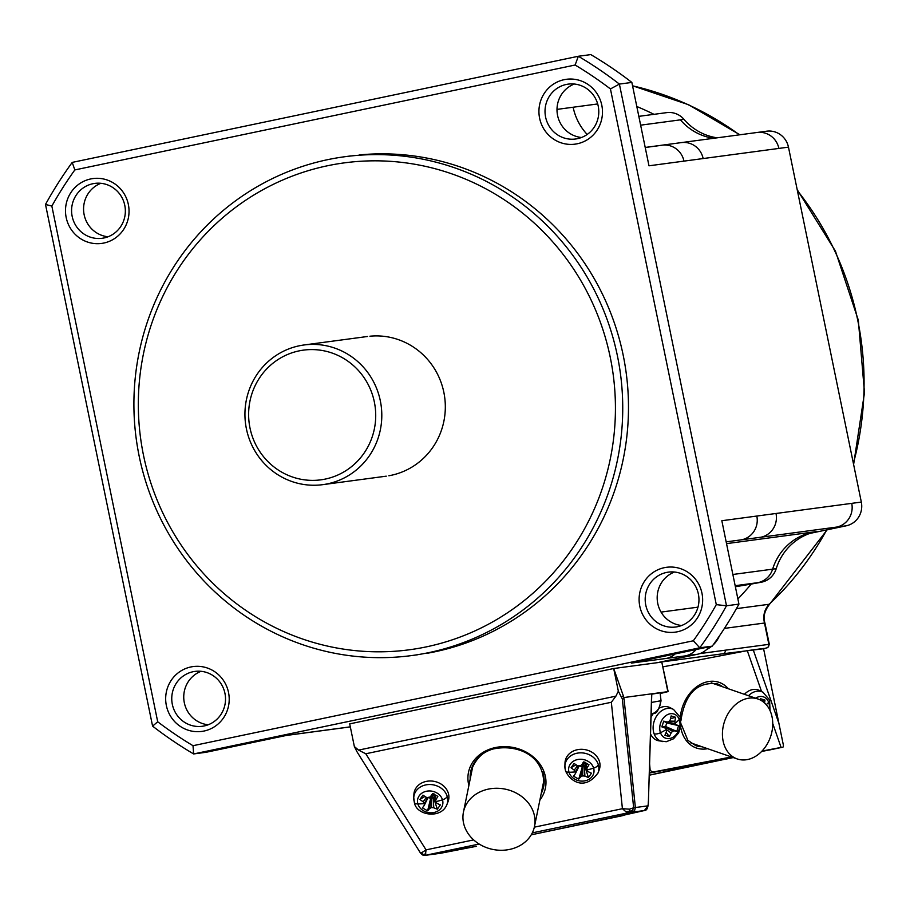 <?xml version="1.0" encoding="UTF-8"?>
<svg xmlns="http://www.w3.org/2000/svg" width="910" height="910" viewBox="0 0 910 910"><rect width="100%" height="100%" fill="white"/><g stroke="black" fill="none" stroke-linecap="round" stroke-linejoin="round"><path stroke-width="1.36" d="M623.919 697.538L623.509 696.366L623.919 697.538L667.86 691.657L661.786 662.082L613.693 668.52L618.345 691.179L622.326 698.96L633.656 807.761L629.504 809.172L622.417 808.694L611.338 702.27L615.911 696.15L618.345 691.179M621.143 696.685L623.509 696.366L613.693 668.52L349.702 723.871L354.354 746.53L357.152 752.047M425.778 853.762L422.467 854.843L425.379 855.309L426.039 849.872L365.786 753.764L358.54 750.113L354.354 746.53M357.073 751.922L420.386 852.897L422.502 854.945L424.981 855.377L440.429 853.296L425.061 855.366M473.644 839.896L426.039 849.872L421.603 852.772L422.991 854.456L422.467 854.843M632.257 810.856L633.656 807.761L635.373 807.534L634.611 810.537L632.029 812.186L629.265 812.562L632.257 810.856L629.618 811.129L629.504 809.172M629.618 811.129L625.921 811.788L629.265 812.562L532.293 832.889M534.329 827.167L622.417 808.694L625.921 811.788M413.879 794.601A17.62 14.958 11.5 0 1 426.983 781.258A17.62 14.958 11.5 0 1 444.114 786.433A17.62 14.958 11.5 0 1 448.073 801.573L446.924 804.542C441.248 819.387 416.132 815.599 414.357 802.392A6.04 2.901 -16.5 0 0 417.895 803.939A12.785 10.852 11.5 0 1 427.006 791.143A12.785 10.852 11.5 0 1 442.499 799.822A12.785 10.852 11.5 0 1 433.387 812.619A12.785 10.852 11.5 0 1 417.895 803.939A45.295 21.783 163.5 0 0 424.424 803.576A45.204 23.751 -114.2 0 1 423.15 801.824A45.272 26.208 -141.8 0 1 419.908 799.446L424.902 796.432M539.88 800.038A39.255 33.34 -168.5 0 0 537.981 761.602A39.255 33.34 -168.5 0 0 495.438 747.542A39.255 33.34 -168.5 0 0 468.877 785.523M597.881 773.284A17.097 14.514 11.5 0 0 598.336 764.707A17.097 14.514 11.5 0 0 577.611 753.105A17.097 14.514 11.5 0 0 564.894 766.083L564.996 762.944A17.62 14.958 11.5 0 1 578.112 749.567A17.62 14.958 11.5 0 1 595.299 754.799A17.62 14.958 11.5 0 1 599.133 770.031M586.04 765.822L584.937 766.732L588.44 777.515A45.272 26.504 -144.1 0 1 584.903 776.093A45.204 30.474 -173 0 1 582.628 775.855A45.204 23.523 136.5 0 1 580.773 776.776A45.272 12.865 116.9 0 1 578.737 779.142L573.55 776.23A45.272 3.867 -58.5 0 0 575.336 773.728A45.204 8.429 -75.7 0 1 575.552 771.885A45.204 23.751 -114.2 0 1 574.267 770.133A45.272 26.208 -141.8 0 1 571.036 767.756L576.03 764.741M588.44 777.515L591.489 773.227A45.272 17.984 35.1 0 1 588.099 771.6A45.204 9.657 56.5 0 1 586.779 770.008A45.204 5.665 93.1 0 0 587.03 767.994A45.272 12.092 115.2 0 0 588.975 764.753L583.788 761.852A45.272 4.641 -56.8 0 1 581.592 764.946A45.204 9.43 -34.1 0 1 579.704 766.038A45.204 16.369 8 0 1 577.463 765.64A45.272 18.268 32.9 0 1 574.085 763.479L571.036 767.756M585.687 762.387L585.574 763.24L583.173 762.876L584.937 766.732L583.401 766.288L582.264 767.176L582.718 762.955M580.773 776.776L582.821 763.217M583.173 762.876L582.628 775.855M578.737 779.142L582.264 767.176L579.295 765.515M584.72 762.136L583.446 762.33M583.356 762.466L585.38 762.398M583.264 762.682L585.665 763.752M586.677 764.275L583.242 762.785M583.082 762.944L584.402 766.436L584.903 776.093M598.336 764.707A6.04 2.901 163.5 0 1 593.627 768.131A45.295 21.783 -16.5 0 1 586.779 770.008L585.574 763.24M587.03 767.994L585.721 762.546M574.267 770.133L577.543 765.651M564.883 766.22A17.097 14.514 11.5 0 0 565.428 770.224A6.04 2.901 -16.5 0 0 565.485 770.713A6.04 2.901 -16.5 0 0 569.023 772.249A45.295 21.783 -16.5 0 0 575.552 771.885L578.805 765.89M575.336 773.728L579.169 765.947M437.528 796.148L437.846 796.443A45.272 12.092 115.2 0 1 435.901 799.685A45.204 5.665 93.1 0 1 435.662 801.699A45.204 9.657 56.5 0 0 436.971 803.291A45.272 17.984 35.1 0 0 440.36 804.918L437.312 809.206A45.272 26.504 -144.1 0 1 433.774 807.784A45.204 30.474 -173 0 1 431.499 807.545A45.204 23.523 136.5 0 1 429.656 808.467A45.272 12.865 116.9 0 1 427.609 810.833L431.59 794.635M427.677 797.569L424.424 803.576A45.204 8.429 -75.7 0 0 424.219 805.418A45.272 3.867 -58.5 0 1 422.422 807.921L427.609 810.833M434.559 794.077L434.445 794.931L431.84 794.669M433.592 793.827L432.318 794.02M432.227 794.146L434.263 794.089M432.148 794.373L434.536 795.442M435.549 795.966L432.113 794.476M434.912 797.513L433.808 798.411L432.057 794.566M437.312 809.206L433.808 798.411L432.273 797.979L431.135 798.866L428.178 797.206M431.954 794.635L433.274 798.127L433.774 807.784M431.84 794.692L431.499 807.545M431.704 794.908L429.656 808.467M419.908 799.446L422.957 795.158A45.272 18.268 32.9 0 0 426.346 797.331A45.204 16.369 8 0 0 428.587 797.729A45.204 9.43 -34.1 0 0 430.464 796.637A45.272 4.641 -56.8 0 0 432.659 793.543L437.71 796.318M423.15 801.824L426.415 797.342M424.219 805.418L428.041 797.638M413.8 797.137A17.097 14.514 11.5 0 1 426.483 784.784A17.097 14.514 11.5 0 1 447.208 796.398A6.04 2.901 163.5 0 1 442.499 799.822A45.295 21.783 163.5 0 1 435.662 801.699L434.445 794.931M435.901 799.685L434.593 794.237M464.532 826.496A36.241 30.781 -168.5 0 0 501.262 850.281A36.241 30.781 -168.5 0 0 534.477 826.53A36.241 30.781 -168.5 0 0 533.408 812.05A36.241 30.781 -168.5 0 0 496.689 788.265A36.241 30.781 -168.5 0 0 463.463 811.993A36.241 30.781 -168.5 0 0 464.532 826.496M622.326 698.96L624.044 698.732L635.373 807.534L648.125 805.828L644.314 810.548L632.029 812.186M421.603 852.772L420.488 852.465M667.86 691.657L660.194 693.545M661.786 662.082L668.156 691.645M651.628 694.182L660.114 692.794L661.035 700.825C658.942 709.755 656.497 713.929 653.721 713.36L651.139 714.407M648.364 803.041L651.64 693.83M624.522 814.973L623.1 815.565A34.227 0.592 -11.6 0 1 644.314 810.548C646.919 810.617 648.25 807.636 648.318 801.608M440.486 853.284L440.463 853.296A34.227 0.592 -11.6 0 1 476.567 846.289L476.032 846.368M653.71 713.349A82.969 19.883 78.2 0 1 651.844 713.599A84.459 81.991 82.4 0 1 651.162 713.884M709.027 646.817A20.134 19.542 82.4 0 1 697.492 654.256L659.227 662.275L722.984 653.755A3.014 2.935 -97.6 0 0 725.247 650.195L768.87 644.36L764.491 623.032L724.417 628.401M851.737 503.355L861.326 502.07A20.134 19.542 82.4 0 1 846.243 525.798L760.919 537.218A20.134 19.542 82.4 0 0 776.003 513.479L851.737 503.355A20.134 19.542 82.4 0 1 836.654 527.083M776.219 568.682A55.362 53.747 82.4 0 1 816.338 531.611L812.744 532.1A55.362 53.747 -97.6 0 0 772.624 569.159L776.219 568.682A20.134 19.542 82.4 0 1 761.624 582.161L751.216 584.072A301.983 293.145 -97.6 0 1 737.885 598.951M861.326 502.07L788.469 147.136A20.134 19.542 -97.6 0 0 766.766 131.188M809.763 533.442L846.243 525.798M735.382 586.745L751.216 584.072M722.984 653.755L763.592 648.739L767.824 647.579L769.314 644.326L764.935 623.009C762.933 616.991 764.536 610.667 769.735 604.024L769.2 604.263C764.377 609.427 762.808 615.683 764.491 623.032M753.23 649.842L778.903 723.336L763.535 648.466L747.281 650.639L663.06 666.837M747.281 650.639L761.568 691.532M772.738 723.495L781.087 747.417L782.839 747.19A5.028 1.206 78.2 0 0 782.862 747.178A5.028 1.206 78.2 0 0 783.396 745.199L778.903 723.336M744.426 694.319A17.62 13.468 -70.9 0 1 747.133 691.964A17.62 13.468 -70.9 0 1 759.509 690.485L762.933 692.226L769.576 699.949A6.04 2.832 160 0 1 768.677 702.349A12.785 9.771 -70.9 0 1 769.28 709.083M760.282 699.995A45.272 25.298 -71.8 0 0 760.544 698.743L764.969 700.086A45.272 32.68 105.2 0 1 764.525 702.918M764.969 700.086L761.943 700.95M782.839 747.19L761.579 751.512M732.129 757.177L649.296 773.102M781.087 747.417L761.988 751.091M731.481 756.949L653.915 771.862L652.322 771.908L650.161 770.349L649.592 763.82M670.226 770.474L725.202 759.19A5.028 4.891 82.4 0 0 725.543 759.133L649.228 775.206L672.865 769.826M680.726 727.272A34.728 26.561 109.1 0 0 707.605 748.691M728.353 688.756A34.728 26.561 109.1 0 0 699.255 685.059A34.728 26.561 109.1 0 0 680.327 717.433M662.889 741.627A17.097 13.07 -70.9 0 1 661.797 741.411A17.097 13.07 -70.9 0 1 654.131 733.858A6.04 2.832 -20 0 0 660.501 732.743A12.785 9.771 -70.9 0 1 666.018 715.533A12.785 9.771 -70.9 0 1 679.247 719.548A6.04 2.832 160 0 0 680.157 717.148L681.01 725.657L678.587 732.959L673.525 738.795L666.291 741.718L658.624 740.785A17.62 13.468 -70.9 0 1 650.525 733.915M651.048 717.489A17.62 13.468 -70.9 0 1 653.334 713.52M659.648 707.98A17.62 13.468 -70.9 0 1 670.033 707.65M772.726 723.006A31.713 24.252 -70.9 0 1 737.054 758.883A31.713 24.252 -70.9 0 1 722.438 734.939A31.713 24.252 -70.9 0 1 757.655 698.903A31.713 24.252 -70.9 0 1 772.726 723.006M670.511 718.707L675.55 717.273A45.272 32.68 105.2 0 1 674.879 721.22A45.204 32.146 71.7 0 1 675.049 723.439A45.204 17.199 29.5 0 1 676.176 724.769A45.272 3.344 14.6 0 1 678.587 725.634L666.746 722.961L665.438 721.812M661.968 726.055L665.164 728.068A45.204 4.516 -137 0 1 666.484 729.467A45.204 19.451 -99.1 0 1 666.45 731.617A45.272 25.264 -74.2 0 1 664.914 735.269L669.351 736.611A45.272 32.703 108.1 0 0 671.102 733.028A45.204 32.84 141.9 0 0 672.524 731.299A45.204 18.769 -174.1 0 0 674.242 730.81A45.272 5.085 -159 0 0 676.744 731.401L678.587 725.634M663.595 727.079L665.619 726.498L666.746 722.961M665.164 728.068A45.272 4.072 -157.5 0 1 661.877 726.897L663.72 721.141A45.272 2.332 13.1 0 1 667.098 722.028A45.204 6.086 -7.6 0 0 669.009 721.607A45.204 20.156 -46.3 0 0 670.238 719.81A45.272 25.298 -71.8 0 0 671.114 715.931L675.55 717.273M667.098 722.028L663.481 721.55M669.351 736.611L666.154 732.368M671.102 733.028L666.484 729.661M672.524 731.299L664.027 726.51M674.242 730.81L664.914 726.305M676.744 731.401L665.619 726.498M676.176 724.769L666.063 722.733M666.484 729.467A45.295 21.248 160 0 1 660.501 732.743A12.785 9.771 -70.9 0 0 673.73 736.747A12.785 9.771 -70.9 0 0 679.247 719.548A45.295 21.248 160 0 1 675.049 723.439L665.449 722.074M674.879 721.22L669.373 721.084M638.82 116.355L666.677 112.635A20.134 19.542 82.4 0 1 683.99 119.369A55.362 53.747 82.4 0 0 717.171 137.819M653.983 114.33A301.983 293.145 -97.6 0 0 636.795 106.493M706.569 649.558A27.687 26.868 -97.6 0 0 711.665 646.259M712.985 645.099A27.687 26.868 -97.6 0 0 719.355 636.01M193.011 745.699L693.318 640.788A394.599 383.042 -97.6 0 0 716.295 604.638L610.439 88.941A394.599 383.042 82.4 0 0 575.131 65.019L74.825 169.931A394.599 383.042 -97.6 0 0 51.847 206.081L157.703 721.778A394.599 383.042 82.4 0 0 193.011 745.699L193.637 753.946L699.767 647.806L712.234 646.145L631.335 663.106L697.492 654.256M575.131 65.019L578.339 56.261L72.22 162.401A402.641 390.856 -97.6 0 0 45.5 204.431L152.584 726.123A402.641 390.856 82.4 0 0 193.637 753.946L206.104 752.274L287.003 735.314L321.992 730.628A20.134 19.542 -97.6 0 1 320.616 730.866L350.327 726.897M776.003 513.479L721.835 520.725L738.943 604.115L726.487 605.776L619.391 84.084L610.439 88.941M712.234 646.145A402.641 390.856 -97.6 0 0 738.943 604.115M681.647 625.5A27.687 26.868 82.4 0 1 657.759 603.478A27.687 26.868 82.4 0 1 674.492 572.026M698.38 594.048A27.687 26.868 82.4 0 1 675.743 627.001A27.687 26.868 82.4 0 1 645.77 605.082A27.687 26.868 82.4 0 1 668.406 572.128A27.687 26.868 82.4 0 1 698.38 594.048M701.963 593.206A32.715 31.759 82.4 0 1 677.461 631.767A32.715 31.759 82.4 0 1 639.787 606.242A32.715 31.759 82.4 0 1 664.3 567.681A32.715 31.759 82.4 0 1 701.963 593.206M539.619 118.243A32.715 31.759 -97.6 0 0 577.281 143.769A32.715 31.759 -97.6 0 0 601.794 105.207A32.715 31.759 -97.6 0 0 564.132 79.682A32.715 31.759 -97.6 0 0 539.619 118.243M166.359 705.523A32.715 31.759 -97.6 0 0 204.022 731.037A32.715 31.759 -97.6 0 0 228.524 692.476A32.715 31.759 -97.6 0 0 190.861 666.962A32.715 31.759 -97.6 0 0 166.359 705.523M426.835 653.346A251.649 244.289 -97.6 0 0 623.191 355.218A251.649 244.289 -97.6 0 0 359.188 154.95M128.356 204.477A32.715 31.759 82.4 0 1 103.842 243.038A32.715 31.759 82.4 0 1 66.18 217.513A32.715 31.759 82.4 0 1 90.693 178.951A32.715 31.759 82.4 0 1 128.356 204.477M124.772 205.319A27.687 26.868 82.4 0 1 101.203 238.386A27.687 26.868 82.4 0 1 72.163 216.352A27.687 26.868 82.4 0 1 94.799 183.399A27.687 26.868 82.4 0 1 124.772 205.319M108.04 236.771A27.687 26.868 82.4 0 1 84.152 214.749A27.687 26.868 82.4 0 1 100.885 183.308M45.5 204.431L51.847 206.081M152.584 726.123L157.703 721.778M201.053 671.307A27.687 26.868 -97.6 0 0 184.32 702.747A27.687 26.868 -97.6 0 0 208.208 724.769M224.941 693.329A27.687 26.868 -97.6 0 0 195.9 671.296A27.687 26.868 -97.6 0 0 172.331 704.351A27.687 26.868 -97.6 0 0 203.339 726.112A27.687 26.868 -97.6 0 0 224.941 693.329M716.295 604.638L726.487 605.776A402.641 390.856 -97.6 0 1 699.767 647.806L693.318 640.788M631.859 82.423A402.641 390.856 82.4 0 0 590.806 54.6L578.339 56.261A402.641 390.856 82.4 0 1 619.391 84.084L631.859 82.423L648.978 165.802L703.146 158.556A20.134 19.542 -97.6 0 0 681.34 142.608L766.664 131.199M74.825 169.931L72.22 162.401M574.324 84.027A27.687 26.868 -97.6 0 0 557.58 115.479A27.687 26.868 -97.6 0 0 581.479 137.49M545.602 117.083A27.687 26.868 -97.6 0 0 576.61 138.843A27.687 26.868 -97.6 0 0 598.211 106.049A27.687 26.868 -97.6 0 0 569.171 84.016A27.687 26.868 -97.6 0 0 545.602 117.083M327.725 159.648A251.649 244.289 -97.6 0 0 139.196 456.274A251.649 244.289 -97.6 0 0 411.684 655.564A251.649 244.289 -97.6 0 0 428.917 652.606A251.649 244.289 -97.6 0 0 617.446 355.992A251.649 244.289 -97.6 0 0 344.958 156.702A251.649 244.289 -97.6 0 0 327.725 159.648M426.267 646.885A245.609 238.42 -97.6 0 0 610.269 357.38A245.609 238.42 -97.6 0 0 327.498 165.756A245.609 238.42 -97.6 0 0 143.496 455.262A245.609 238.42 -97.6 0 0 426.267 646.885M388.854 475.759A70.468 68.398 -97.6 0 0 443.841 392.278A70.468 68.398 -97.6 0 0 369.915 336.211M380.323 400.775A70.468 68.398 -97.6 0 0 304.02 344.981A70.468 68.398 -97.6 0 0 246.417 428.86A70.468 68.398 -97.6 0 0 322.709 484.666A70.468 68.398 -97.6 0 0 380.323 400.775M374.34 401.947A65.429 63.518 -97.6 0 0 299.015 350.896A65.429 63.518 -97.6 0 0 250 428.018A65.429 63.518 -97.6 0 0 325.325 479.07A65.429 63.518 -97.6 0 0 374.34 401.947M696.173 649.512A20.134 19.542 82.4 0 1 685.503 655.86M675.209 653.903A20.134 19.542 82.4 0 1 666.325 658.431M358.54 750.113L615.911 696.15M425.379 855.309L479.161 844.036M365.786 753.764L611.338 702.27M569.023 772.249A12.785 10.852 11.5 0 1 578.134 759.452A12.785 10.852 11.5 0 1 593.627 768.131A12.785 10.852 11.5 0 1 584.516 780.928A12.785 10.852 11.5 0 1 569.023 772.249M413.766 797.774L414.357 802.392A6.04 2.901 -16.5 0 1 414.3 801.915A17.097 14.514 11.5 0 1 413.766 797.797L413.879 794.635M447.208 796.398A17.097 14.514 11.5 0 1 447.072 804.156M470.197 779.085A37.242 31.634 -168.5 0 1 470.538 772.408A37.242 31.634 -168.5 0 1 496.246 748.179L495.438 747.542M541.2 793.588A37.242 31.634 -168.5 0 0 543.657 786.627A37.242 31.634 -168.5 0 0 542.553 771.76M623.1 815.565L531.247 834.823L624.613 814.951M651.514 702.418L660.262 700.871A12.08 11.728 82.4 0 1 653.289 713.349L651.162 713.702M339.692 728.318A20.134 19.542 -97.6 0 0 341.17 728.068L321.992 730.628M350.316 726.84L341.17 728.068M732.868 574.483L772.624 569.159A20.134 19.542 82.4 0 1 758.03 582.639L761.624 582.161M726.533 543.634L812.744 532.1M661.058 612.1L697.993 607.152M788.469 147.136L703.146 158.556M778.88 148.421A20.134 19.542 -97.6 0 0 757.177 132.462M826.701 529.893A301.983 293.145 -97.6 0 1 769.2 604.263L736.406 608.642M853.387 463.417A301.983 293.145 -97.6 0 0 857.732 320.218A301.983 293.145 -97.6 0 0 797.387 190.577M735.166 585.699L758.03 582.639M699.904 653.585L725.247 650.195M748.509 695.74A17.097 13.07 -70.9 0 1 750.932 693.659A17.097 13.07 -70.9 0 1 762.353 691.953A17.097 13.07 -70.9 0 1 763.331 692.442M755.641 698.209A12.785 9.771 -70.9 0 1 768.677 702.349A45.295 21.248 -20 0 1 766.265 704.693M649.308 772.829L653.915 771.862M733.289 757.575L726.442 759.008L733.289 757.575M672.786 769.837A5.028 4.891 82.4 0 1 670.966 770.645M725.543 759.133L726.442 759.008M681.158 723.996L687.858 740.342L695.809 745.665A32.715 25.014 109.1 0 0 701.963 746.735M654.131 733.858A17.097 13.07 -70.9 0 1 661.513 710.846A17.097 13.07 -70.9 0 1 673.013 709.174M766.607 647.92A3.014 2.935 -97.6 0 0 768.87 644.36M739.477 134.839A301.983 293.145 -97.6 0 0 632.552 85.824M713.577 138.297A55.362 53.747 82.4 0 1 680.396 119.847L683.99 119.369M640.629 125.171L680.396 119.847M587.178 134.452A55.362 53.747 82.4 0 1 573.141 107.232L597.699 103.945M726.169 541.86L760.919 537.218M741.741 539.778A20.134 19.542 -97.6 0 0 756.824 516.05M662.048 145.19A20.134 19.542 82.4 0 1 683.967 161.115M557 109.393L573.141 107.232M660.785 145.418L645.213 147.5M722.711 686.811A32.715 25.014 109.1 0 0 717.455 683.922M564.894 766.083L565.485 770.702C569.307 780.257 584.288 791.984 598.052 772.852L599.178 769.928M470.663 771.726C475.885 757.768 484.347 750.022 496.064 748.475C517.176 744.846 545.534 754.993 543.657 786.627M534.477 826.53L544.112 779.347M651.788 693.818L648.352 803.268M476.283 846.334L440.122 853.352M623.703 815.189L644.326 810.548M782.862 747.178L768.848 750.113M725.202 759.19L726.1 759.077M680.976 720.458L680.987 720.072C685.15 693.602 697.231 681.533 717.216 683.842M690.451 742.753L737.214 758.94M769.735 604.024L827.19 529.791M853.614 464.498L864.5 392.699L858.323 320.183L835.448 251.16L797.194 189.633M739.875 134.782L688.586 104.741L632.541 85.745M681.34 142.608L645.201 147.443M320.616 730.866L285.626 735.553M350.703 155.929L344.958 156.702M367.538 336.484L304.02 344.981M670.079 707.673L673.514 709.413L680.145 717.137M322.709 484.666L386.227 476.169M473.098 764.844L463.463 812.016M411.684 655.564L417.44 654.79M757.95 699.005L711.199 682.818M769.576 699.949L770.031 710.608"/></g></svg>
